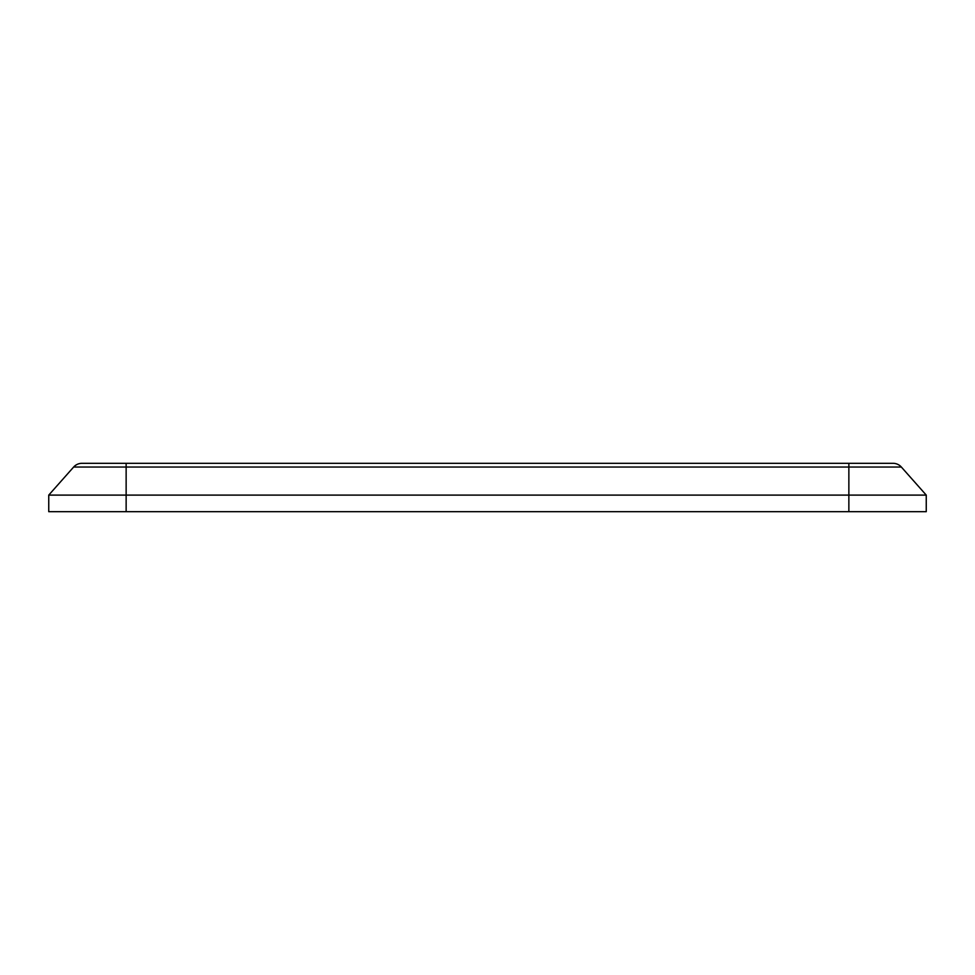<?xml version="1.0" encoding="UTF-8"?>
<svg xmlns="http://www.w3.org/2000/svg" width="975" height="975" viewBox="0 0 975 975"><rect width="100%" height="100%" fill="white"/><g stroke="black" fill="none" stroke-linecap="round" stroke-linejoin="round"><path stroke-width="1.46" d="M848.859 463.32L893.088 463.32A11.054 11.054 0 0 1 901.351 467.037L848.859 467.037L848.859 463.32L81.912 463.32A11.054 11.054 0 0 0 73.649 467.037L48.75 495.105L48.75 511.68L926.25 511.68L926.25 495.105L48.75 495.105M901.351 467.037A11.054 11.054 0 0 0 893.088 463.32A11.054 11.054 0 0 1 901.351 467.037L926.25 495.105M81.912 463.32A11.054 11.054 0 0 0 73.649 467.037A11.054 11.054 0 0 1 81.912 463.32M126.141 463.32L126.141 467.037L848.859 467.037L848.859 511.68M73.649 467.037L126.141 467.037L126.141 511.68"/></g></svg>
